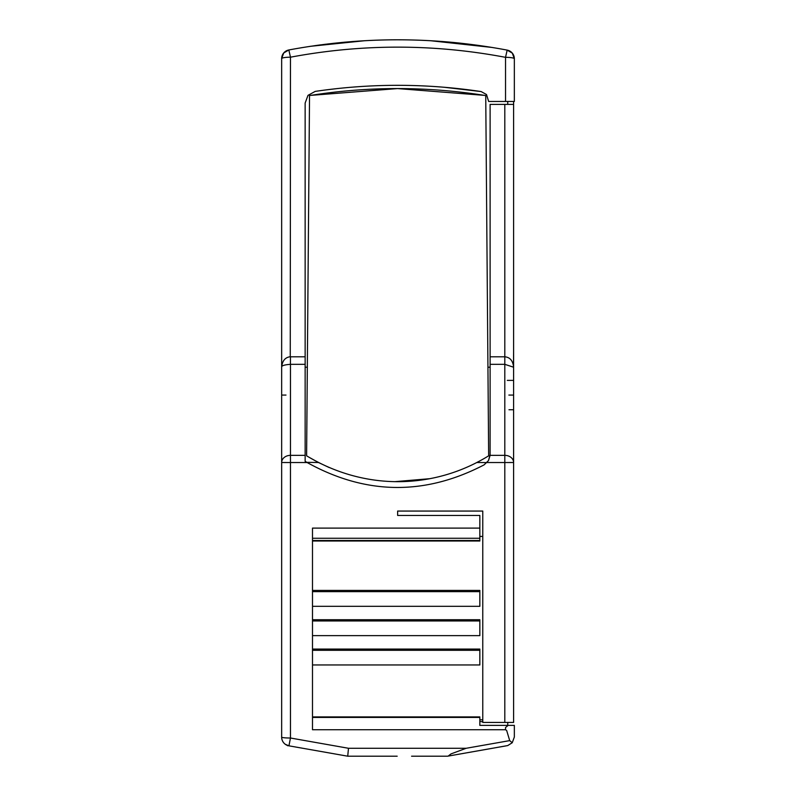 <?xml version="1.0" encoding="UTF-8"?>
<svg xmlns="http://www.w3.org/2000/svg" width="796" height="796" viewBox="0 0 796 796"><rect width="100%" height="100%" fill="white"/><g stroke="black" fill="none" stroke-linecap="round" stroke-linejoin="round"><path stroke-width="1.19" d="M281.655 644.631L281.655 659.307M281.655 673.993L281.655 688.669M281.655 703.346L281.655 718.032M305.147 356.797L290.47 356.797L290.431 364.329C284.311 364.777 281.386 365.732 281.655 367.215C282.281 360.847 285.147 357.354 290.261 356.747L290.47 57.193C362.22 43.75 433.91 43.79 505.53 57.332L507.171 50.108L512.316 53.143L514.345 58.765L514.345 101.46L488.654 101.46L486.515 94.535L481.152 91.57C425.85 83.291 370.528 83.242 315.196 91.401L308.002 95.351L305.147 103.022L305.147 461.322L307.147 462.536L290.47 462.536L290.47 738.011L288.938 745.832L347.723 756.2L348.489 748.28L290.47 738.011A8.806 0.856 180 0 1 281.655 737.156L281.655 58.625L283.684 53.004L288.839 49.969L290.47 57.193A8.806 1.433 180 0 0 281.655 58.625L281.655 72.098M281.655 453.79L281.655 468.466M513.609 718.032L513.609 703.346M281.655 395.065L285.983 395.065M513.609 336.34L513.609 321.664M513.519 365.702L513.609 351.026M513.609 306.987L513.609 292.301M513.609 688.669L513.609 673.993M513.609 659.307L513.609 644.631M513.609 160.185L513.609 174.861M513.609 101.46L513.609 367.215C512.952 360.747 510.007 357.275 504.803 356.797L504.803 104.395L513.609 104.395M397.632 511.062L482.774 511.062L482.774 722.43L513.609 722.43L513.609 367.215L504.803 364.329L490.117 364.329L490.117 104.395L504.803 104.395M287.535 745.703L288.331 745.703L287.535 745.703M507.739 722.43L507.739 725.375M507.739 745.563L512.236 742.748L509.709 740.618L466.148 748.28L450.964 753.921L448.178 756.091L507.739 745.563M281.655 732.708L281.655 737.156A8.806 8.806 0 0 0 288.938 745.832L285.286 744.28M283.953 743.086L283.724 742.817A8.806 8.806 0 0 0 288.938 745.832L347.723 756.2L396.896 756.2M402.667 39.82L398.368 39.8M507.739 104.395L507.739 101.46L505.53 101.46L505.53 57.332A8.806 1.433 180 0 1 514.345 58.765A8.806 8.806 0 0 0 507.171 50.108C434.387 36.417 361.603 36.377 288.839 49.969L290.669 49.631M509.709 740.618L506.664 730.489L505.53 729.723L312.49 729.723L312.49 528.106L479.839 528.106L479.839 515.44L397.632 515.44L397.632 511.052L482.774 511.052M307.147 462.536C365.722 494.993 424.726 495.759 484.137 464.844L488.515 460.536L490.097 455.352L490.117 364.329M414.159 40.039A587.209 587.209 0 0 0 396.896 39.8L396.896 39.8A587.209 587.209 0 0 0 351.474 41.621M513.609 409.741L508.982 409.741M513.609 395.065L508.863 395.065M513.609 380.389L507.301 380.389M461.431 43.282A587.209 587.209 0 0 0 415.592 40.079M479.839 721.445L482.774 721.793M312.49 717.445L479.839 717.445L479.839 725.375L508.176 725.375L505.53 727.514L505.53 729.723M512.236 742.748L514.345 737.026L514.345 725.375L508.176 725.375M411.582 756.2L447.541 756.2L506.326 745.832L448.178 756.091M401.274 39.81L396.896 39.8M479.839 528.106L479.839 538.265L312.49 538.265M312.49 540.991L479.839 540.991L479.839 538.265M478.605 461.561L476.794 462.506L487.013 462.575M308.49 456.954L318.48 462.506L306.818 462.337M326.778 89.809L337.623 88.535M443.621 87.202L481.152 91.57M301.206 47.77L310.898 46.238M314.778 45.68L325.733 44.218M332.927 43.372L345.295 42.128M448.854 42.029L476.904 45.173M477.839 45.302L490.316 47.163M492.197 47.462L430.656 40.735M364.618 40.735L310.46 46.307M484.316 95.341L397.522 88.575L310.768 95.371M487.938 367.215L485.739 95.57C427.004 86.257 368.259 86.257 309.525 95.57L306.609 455.81C366.409 491.948 435.671 488.615 488.654 455.81L487.938 367.215L490.117 367.215M305.147 367.215L307.326 367.215M490.117 356.797L504.803 356.797L504.803 455.352L490.097 455.352M482.774 719.803L479.839 719.803M479.839 717.445L479.839 716.907L312.49 717.116M507.171 50.108C434.387 36.417 361.603 36.377 288.829 49.969L288.839 49.969A8.806 8.806 0 0 0 281.655 58.625L283.684 53.004L288.839 49.969L285.067 51.67M397.184 756.2L347.723 756.2M312.49 635.636L479.839 635.636L479.839 619.746L312.49 619.746M479.839 619.746L479.839 634.402M312.49 664.958L479.839 664.958L479.839 649.068L312.49 649.068M312.49 650.292L479.839 650.292L479.839 663.725M479.839 590.423L479.839 591.657L479.839 590.423L312.49 590.423M482.774 536.424L479.839 536.424M479.839 620.97L312.49 620.97M312.49 591.657L479.839 591.657L479.839 606.313L312.49 606.313M490.117 454.615L488.515 460.536M318.48 462.506L329.275 467.59M395.134 481.63L429.303 478.734M409.084 88.684A557.897 557.897 0 0 0 311.694 95.231M406.676 481.411A173.23 173.23 0 0 0 422.596 479.839M281.655 737.156A8.806 8.806 0 0 0 283.724 742.817M305.147 455.352L290.47 455.352L290.47 462.536L281.655 462.506A8.806 7.154 180 0 1 290.47 455.352L290.47 364.329L305.147 364.329M348.489 748.28L466.148 748.28M504.803 722.43L504.803 462.536L487.053 462.536M513.609 462.506A8.806 7.154 180 0 0 504.803 455.352L504.803 462.536L513.609 462.506M479.839 540.514L312.49 540.514M320.46 44.884L314.679 45.69M310.997 46.228L301.445 47.73M290.908 49.581L288.809 49.979M284.072 52.566L282.789 54.307M312.49 716.907L479.839 716.907"/></g></svg>

